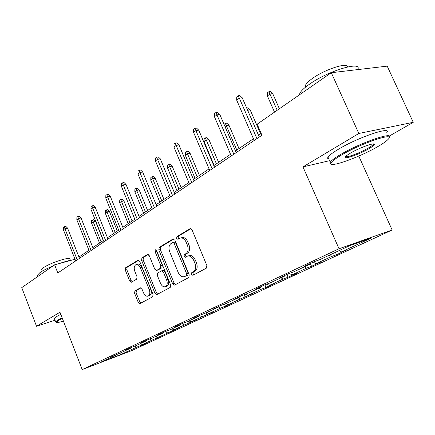 <?xml version="1.0" encoding="UTF-8"?>
<svg xmlns="http://www.w3.org/2000/svg" width="435" height="435" viewBox="0 0 435 435"><rect width="100%" height="100%" fill="white"/><g stroke="black" fill="none" stroke-linecap="round" stroke-linejoin="round"><path stroke-width="0.65" d="M191.465 274.431L192.868 275.344L206.375 268.134L206.842 265.453L192.042 229.903L190.073 228.652L176.909 236.629L176.621 238.483L177.958 239.353L179.976 238.162C182.423 237.407 184.489 238.744 186.169 242.181L187.376 245.101C188.698 249.016 188.235 251.849 186.001 253.594L184.315 254.562L184.021 256.405L185.392 257.292L187.333 256.204C189.834 255.421 191.949 256.791 193.678 260.315L194.896 263.246C196.223 267.182 195.75 269.999 193.483 271.685L191.77 272.604L191.465 274.431M188.159 255.954L188.877 255.736C191.378 254.953 193.493 256.318 195.223 259.836L196.435 262.767C197.762 266.698 197.289 269.504 195.016 271.19L193.303 272.109L192.999 273.936L193.809 274.844M190.916 228.652L178.459 236.2L178.171 238.054L178.807 238.848M180.884 237.912L181.531 237.733C183.978 236.972 186.039 238.304 187.719 241.735L188.926 244.649C190.242 248.564 189.785 251.392 187.545 253.132L185.859 254.1L185.56 255.938L186.278 256.791M134.915 290.895L134.594 293.272L138.232 302.33L139.978 303.587L152.69 296.795L153.044 294.37L139.722 261.462L137.993 260.25L125.612 267.759L125.307 270.157L129.668 281.021L131.365 282.239L136.688 279.167L137.014 276.752L134.817 271.299C133.773 268.112 134.127 265.91 135.878 264.692C137.667 264.154 139.205 265.236 140.483 267.944L149.232 289.563C150.271 292.706 149.928 294.881 148.215 296.077C146.361 296.632 144.779 295.517 143.458 292.728L142.017 289.144L140.266 287.905L134.915 290.895L136.411 290.411L136.09 292.782L139.727 301.83L140.88 303.103M59.97 312.232L36.529 326.25L21.75 287.644L54.625 264.812L57.806 272.973L261.962 135.22L257.156 124.187L331.291 72.71L358.821 133.485L302.967 166.893L339.028 248.76L82.204 369.581L59.97 312.232M172.662 283.827L174.576 285.11L188.79 277.525L189.22 274.925L174.908 240.24L173.016 239L159.177 247.39L158.808 249.951L172.662 283.827L174.185 283.326L175.441 284.653M170.232 287.432L156.801 294.604L154.974 293.331L141.598 260.326L141.935 257.852L147.514 254.475L149.281 255.693L154.773 269.189L156.589 270.434L160.428 268.237L160.803 265.714L155.012 251.539L155.328 249.728L156.595 250.587L170.623 284.925L170.232 287.432M339.028 248.76L392.136 229.984L132.012 350.485L82.204 369.581M140.63 343.683L141.321 345.401L147.063 342.736L142.207 344.585L178.769 328.006L173.831 329.877L184.233 325.037L195.875 320.062L190.9 321.933L201.862 316.838L213.9 311.688L208.898 313.564L220.469 308.181L232.932 302.847L227.902 304.723L240.131 299.035L253.05 293.5L247.993 295.376L260.946 289.351L266.013 287.481L274.354 283.609L269.281 285.474L283.016 279.085L288.095 277.225L296.942 273.115L291.863 274.969L306.457 268.183L311.542 266.334L320.948 261.962L315.864 263.806L331.399 256.579L336.478 254.747L346.499 250.092L341.426 251.914L371.245 238.043L349.43 245.775L319.535 259.771L314.081 261.729L304.043 266.432L309.497 264.469L309.622 263.817M141.321 345.401L136.476 347.25L120.81 354.541L100.316 362.393L115.77 355.156L110.664 357.108L121.425 352.508L130.707 348.163L125.546 350.126L131.479 347.347L136.655 345.379L146.421 340.806L141.212 342.78L147.46 339.849L152.685 337.875L162.978 333.058L157.726 335.037L164.316 331.948L169.585 329.964L180.449 324.88L175.153 326.864L182.118 323.602L187.431 321.612L198.909 316.234L193.575 318.23L200.943 314.777L206.293 312.781L218.452 307.088L213.074 309.084L220.888 305.424L226.271 303.429L239.158 297.393L233.758 299.389L242.045 295.501L247.461 293.511L261.152 287.1L255.726 289.09L264.545 284.952L269.977 282.967L284.55 276.143L279.107 278.123L288.508 273.718L293.957 271.744L309.497 264.469M140.472 343.59L142.207 344.585M149.586 339.05L151.603 340.213M130.707 348.163L130.875 347.625M155.86 336.391L157.622 337.413M165.354 331.557L167.502 332.818M146.421 340.806L146.59 340.257M172.042 328.816L173.831 329.877M181.955 323.678L184.233 325.037M162.978 333.058L163.147 332.498M189.078 320.84L190.9 321.933M199.551 315.429L201.862 316.838M180.449 324.88L180.612 324.309M207.049 312.428L208.898 313.564M218.484 306.952L220.469 308.181M198.909 316.234L199.072 315.652M225.993 303.532L227.902 304.723M238.228 297.828L240.131 299.035M218.452 307.088L218.604 306.496M245.944 294.065L247.993 295.376M259.015 288.101L260.946 289.351M239.158 297.393L239.31 296.784M267.068 284.033L269.281 285.474M281.053 277.786L283.016 279.085M261.152 287.1L261.294 286.475M289.471 273.37L291.863 274.969M304.462 266.829L306.457 268.183M284.55 276.143L284.686 275.507M313.341 262.077L315.864 263.806M329.371 255.166L331.399 256.579M339.387 250.478L341.426 251.914M389.146 136.15L413.25 122.317L358.821 133.485M413.25 122.317L387.21 66.136L331.291 72.71M36.529 326.25L55.017 320.231M358.783 156.062L392.136 229.984M75.016 259.271L54.625 264.812M261.212 133.491L258.542 135.301M253.447 138.754L235.471 150.94M230.545 154.278L213.819 165.615M209.05 168.851L193.455 179.416M188.828 182.553L174.266 192.422M169.775 195.467L156.154 204.7M151.793 207.658L139.031 216.309M134.79 219.18L122.817 227.298M118.69 230.093L107.44 237.717M103.427 240.441L92.84 247.613M88.93 250.266L78.963 257.02M119.815 353.122L120.81 354.541M134.573 346.168L136.476 347.25M115.77 355.156L115.944 354.628M335.418 252.333L336.478 254.747M310.307 263.496L311.542 266.334M286.91 274.469L288.095 277.225M264.888 284.827L266.013 287.481M244.155 294.723L245.177 297.159M224.558 304.065L225.488 306.305M206 312.89L206.853 314.962M188.371 321.171L189.187 323.167M171.629 329.007L172.423 330.953M155.719 336.456L156.486 338.359M302.967 166.893L329.578 160.689M173.826 239.005L160.716 246.95L160.341 249.511L174.185 283.326M186.327 275.54L186.626 273.724L174.103 243.35L172.782 242.48L170.999 243.546C168.867 245.286 168.443 248.064 169.732 251.876L178.187 272.446C179.878 275.948 181.96 277.318 184.435 276.557L187.86 275.045L188.159 273.229L186.626 273.724M172.972 242.425L174.326 242.039L175.648 242.909L188.159 273.229M185.25 276.29L184.56 276.491M187.86 275.045L186.093 275.991M148.264 254.497L143.458 257.411L143.12 259.885L156.486 292.831L157.688 294.131M157.894 270.032L161.956 267.77L162.331 265.252L156.546 251.098L155.012 251.539M156.388 250.207L156.546 251.098M160.504 283.261C161.869 286.121 163.527 287.252 165.479 286.654C167.301 285.398 167.671 283.152 166.6 279.917L163.402 272.082L161.499 270.853L157.709 273.006L157.345 275.496L160.504 283.261M166.464 286.333L166.996 286.159C168.818 284.903 169.193 282.658 168.122 279.428L166.6 279.917M161.771 270.76L163.082 270.352L164.925 271.609L168.122 279.428M140.918 287.894L136.411 290.411M149.243 295.735L149.716 295.577C151.434 294.381 151.777 292.211 150.738 289.068L149.232 289.563M136.443 264.524L137.395 264.241C139.184 263.708 140.722 264.79 142 267.492L150.738 289.068M138.727 260.277L127.118 267.313L126.813 269.705L131.174 280.553L132.202 281.76M267.384 95.923L267.411 92.791L268.895 91.714L270.369 91.519L272.712 93.634L270.053 93.993L267.384 95.923L274.512 112.132M268.895 91.714L277.215 110.256M272.712 93.634L279.379 108.755M259.287 137.025L242.203 97.744L239.342 98.131L256.933 138.613M236.683 100.121L236.727 96.869L238.201 95.76L239.342 98.131L236.683 100.121L254.192 140.467M238.201 95.76L239.788 95.548L242.203 97.744M377.341 146.861C382.854 143.713 386.481 141.174 388.232 139.243C396.002 131.555 361.349 143.131 341.35 155.121C335.276 158.704 331.84 161.336 331.035 163.011C328.044 168.47 358.761 157.649 377.341 146.861M331.144 164.022L329.98 163.468L330.252 162.201C331.443 160.439 334.879 157.878 340.567 154.523C360.338 142.642 395.072 130.783 388.999 137.786M368.673 148.852C358.755 154.659 342.269 160.227 345.667 156.567C346.429 155.681 348.098 154.485 350.681 152.979C359.995 147.443 376.199 141.772 374.279 144.676C373.763 145.6 371.892 146.992 368.673 148.852M345.771 156.448C346.342 157.987 359.903 152.968 367.934 148.27C370.745 146.649 372.474 145.393 373.132 144.496L373.312 143.936M299.536 94.759L299.731 93.71C300.623 91.339 303.766 88.245 309.16 84.428C327.859 70.867 362.725 60.405 357.749 69.551M305.723 86.989L305.506 85.314C306.158 83.547 308.442 81.269 312.363 78.479C324.695 69.491 347.869 61.949 347.391 66.968M328.844 159.047C327.647 158.84 327.365 158.209 328.001 157.155C329.17 155.349 332.585 152.75 338.251 149.357C357.945 137.351 392.691 125.595 386.699 132.757M62.335 318.338L58.839 320.203L56.284 322.248C56.419 322.873 58.796 322.493 63.412 321.106M56.284 322.275L55.647 321.862L58.236 319.866L62.129 317.8M37.769 275.583L37.568 275.067L39.955 272.609C42.842 270.63 47.138 268.444 52.847 266.051M59.508 263.485C65.158 261.506 69.665 260.282 73.036 259.809M41.891 269.912L41.738 269.526L43.478 267.71C49.797 263.001 71.193 256.101 69.926 259.119L70.383 260.282M54.451 318.763L54.321 318.425L56.898 316.397L60.78 314.32M246.667 108.01L247.906 107.826L250.163 109.886L260.619 133.893M250.163 109.886L247.645 110.267M224.041 124.334L225.303 123.415L226.766 123.176L228.946 125.188L226.314 125.617L236.809 150.031M225.303 123.415L226.314 125.617L224.998 126.569M228.946 125.188L239 148.547M236.194 152.609L219.795 114.459L216.956 114.889L233.829 154.202M214.46 116.754L214.509 113.595L215.896 112.556L216.956 114.889L214.46 116.754L231.257 155.937M215.896 112.556L217.473 112.322L219.795 114.459M214.509 167.241L198.757 130.152L195.935 130.62L212.149 168.834M193.591 132.37L193.646 129.309L194.945 128.33L195.935 130.62L193.591 132.37L209.735 170.466M194.945 128.33L196.517 128.075L198.757 130.152M204.086 141.685L204.135 138.808L205.374 137.906L206.832 137.65L208.936 139.608L206.32 140.075L204.086 141.685L214.156 165.387M205.374 137.906L216.434 163.843M208.936 139.608L218.626 162.358M185.332 155.246L185.386 152.44L186.555 151.592L188.002 151.32L190.041 153.229L187.441 153.724L185.332 155.246L195.043 178.339M186.555 151.592L197.196 176.882M190.041 153.229L199.388 175.397M167.589 168.073L167.649 165.338L168.758 164.533L170.188 164.251L172.168 166.116L169.59 166.632L167.589 168.073L176.969 190.59M168.758 164.533L179.002 189.214M172.168 166.116L181.188 187.73M194.119 180.998L178.959 144.92L176.159 145.42L191.759 182.591M173.957 147.068L174.016 144.088L175.24 143.169L176.159 145.42L173.957 147.068L189.486 184.125M175.24 143.169L176.795 142.898L178.959 144.92M174.908 193.966L160.297 158.84L157.524 159.368L172.554 195.549M155.442 160.923L155.512 158.025L156.665 157.155L157.524 159.368L155.442 160.923L170.411 196.995M156.665 157.155L158.204 156.866L160.297 158.84M156.769 206.201L142.68 171.988L139.934 172.532L154.43 207.778M137.966 174.005L138.036 171.183L139.129 170.362L139.934 172.532L137.966 174.005L152.402 209.148M139.129 170.362L140.652 170.058L142.68 171.988M150.782 180.226L150.847 177.562L151.897 176.795L153.316 176.501L155.235 178.323L152.674 178.856L150.782 180.226L159.846 202.193M151.897 176.795L161.776 200.888M155.235 178.323L163.957 199.415M139.624 217.772L126.014 184.418L123.295 184.984L137.297 219.338M121.436 186.376L121.512 183.624L122.545 182.847L123.295 184.984L121.436 186.376L135.383 220.632M122.545 182.847L124.057 182.537L126.014 184.418M134.839 191.753L134.904 189.154L135.899 188.431L137.308 188.127L139.167 189.905L136.633 190.454L134.839 191.753L143.61 213.204M135.899 188.431L145.442 211.965M139.167 189.905L147.606 210.491M123.393 228.723L110.234 196.19L107.543 196.772L121.077 230.284M105.781 198.094L105.857 195.413L106.836 194.673L107.543 196.772L105.781 198.094L119.261 231.507M106.836 194.673L108.331 194.353L110.234 196.19M119.69 202.71L119.755 200.171L120.707 199.48L122.099 199.17L123.904 200.91L121.398 201.47L119.69 202.71L128.184 223.661M120.707 199.48L129.924 222.481M123.904 200.91L132.082 221.018M108 239.109L95.265 207.354L92.606 207.957L105.7 240.658M90.931 209.208L91.007 206.592L91.937 205.891L92.606 207.957L90.931 209.208L103.976 241.822M91.937 205.891L93.416 205.565L95.265 207.354M105.275 213.128L105.352 210.649L106.254 209.991L107.635 209.67L109.392 211.372L106.907 211.948L105.275 213.128L113.513 233.6M106.254 209.991L115.172 232.48M109.392 211.372L117.314 231.028M93.384 248.972L81.046 217.962L78.414 218.577L91.105 250.511M76.826 219.767L76.908 217.212L77.789 216.543L78.414 218.577L76.826 219.767L89.463 251.615M77.789 216.543L79.252 216.211L81.046 217.962M91.557 223.052L91.627 220.627L92.486 220.001L93.857 219.675L95.564 221.339L93.106 221.926L91.557 223.052L99.544 243.067M92.486 220.001L101.127 242.001M95.564 221.339L103.253 240.555M79.485 258.346L67.523 228.049L64.924 228.674L77.223 259.874M63.412 229.805L63.494 227.309L64.336 226.678L64.924 228.674L63.412 229.805L75.668 260.924M64.336 226.678L65.783 226.336L67.523 228.049M195.016 271.19L193.483 271.685M196.435 262.767L194.896 263.246M195.223 259.836L193.678 260.315M185.859 254.1L184.315 254.562M187.545 253.132L186.001 253.594M188.926 244.649L187.376 245.101M187.719 241.735L186.169 242.181M178.459 236.2L176.909 236.629M190.492 228.56L189.97 228.701M193.303 272.109L191.77 272.604M160.341 249.511L158.808 249.951M160.716 246.95L159.177 247.39M173.396 238.913L172.923 239.049M175.648 242.909L174.103 243.35M156.486 292.831L154.974 293.331M143.12 259.885L141.598 260.326M143.458 257.411L141.935 257.852M147.835 254.399L147.432 254.518M158.171 269.934L156.649 270.401M161.956 267.77L160.428 268.237M162.331 265.252L160.803 265.714M164.925 271.609L163.402 272.082M140.5 287.834L140.222 287.926M142 267.492L140.483 267.944M131.174 280.553L129.668 281.021M126.813 269.705L125.307 270.157M127.118 267.313L125.612 267.759M138.303 260.179L137.917 260.293M139.727 301.83L138.232 302.33M136.09 292.782L134.594 293.272M190.378 228.565L190.073 228.652M173.293 238.918L173.016 239M185.962 276.056L184.435 276.557M158.112 269.966L156.589 270.434M166.996 286.159L165.479 286.654M149.716 295.577L148.215 296.077M328.001 157.155L330.252 162.201M373.132 144.496L372.893 143.963M306.115 86.679L305.506 85.314M299.731 93.71L300.041 94.406M373.252 144.295L374.279 144.676M331.035 163.011L330.024 162.625M54.321 318.425L55.647 321.862M42.353 271.103L41.738 269.526M37.568 275.067L38.052 276.323M56.284 322.248L55.626 321.965"/></g></svg>
